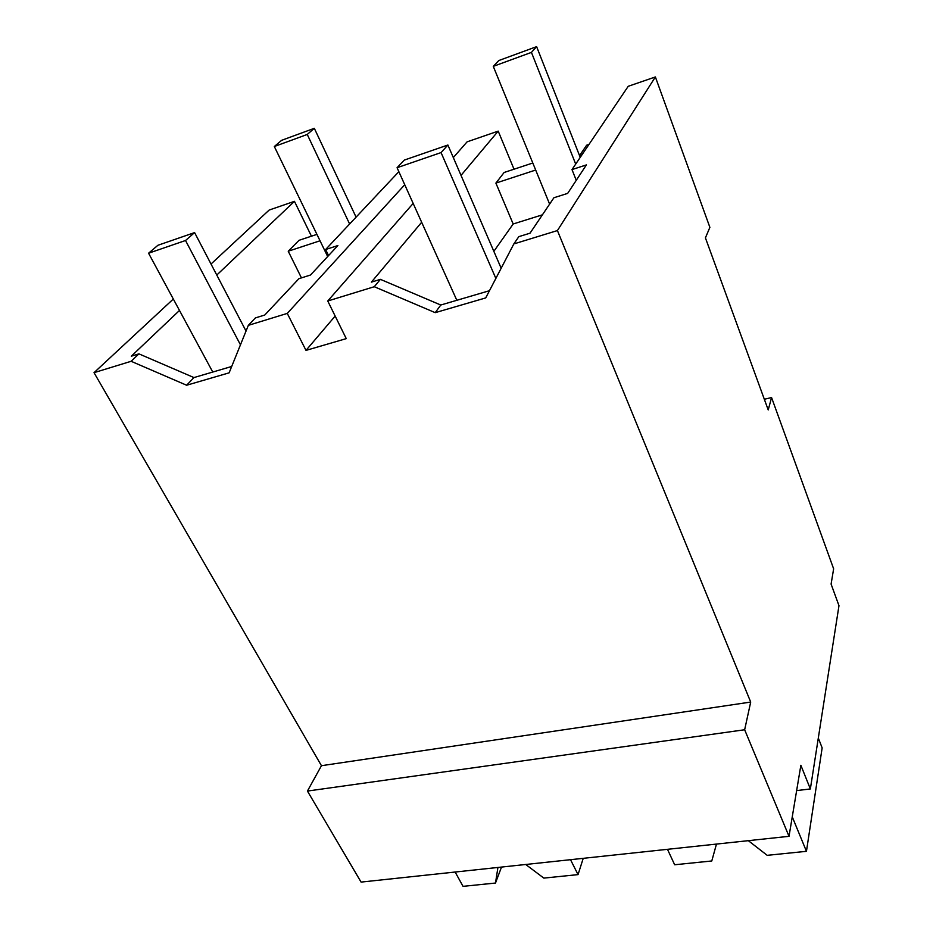 <?xml version="1.0" encoding="UTF-8"?>
<svg xmlns="http://www.w3.org/2000/svg" width="933" height="933" viewBox="0 0 933 933"><rect width="100%" height="100%" fill="white"/><g stroke="black" fill="none" stroke-linecap="round" stroke-linejoin="round"><path stroke-width="1.4" d="M796.642 790.601L810.357 788.956L800.864 765.282L789.015 836.318L361.083 882.093L307.435 791.067L321.453 765.701L94.023 372.675L131.121 361.293L138.912 353.852L131.308 356.196L179.486 310.456M211.021 264.027L269.159 210.053L294.455 201.33L216.783 275.06M94.023 372.675L173.316 299.038M131.121 361.293L186.635 385.236L193.947 377.573L138.912 353.852M398.858 171.66L325.629 249.519L337.886 245.542L310.514 275.013L298.898 278.699L264.762 315.027L255.385 317.92L248.341 325.349L287.271 313.406L306.001 350.388L335.157 316.065M231.699 366.471L193.947 377.573M311.435 236.201L294.455 201.33M301.452 277.882L288.227 251.222L320.031 240.784M316.928 234.381L299.05 240.294L288.227 251.222M321.453 765.701L750.703 702.059L557.421 230.568L513.826 243.933L485.708 297.919L435.221 312.66L374.273 286.723L327.751 300.997L346.26 338.632L306.001 350.388M186.635 385.236L229.121 372.838L248.341 325.349M287.271 313.406L404.747 184.734M764.325 399.266L771.568 397.551L833.635 568.827L831.093 584.081L838.977 605.68L810.357 788.956M307.435 791.067L744.651 729.758L789.015 836.318M750.703 702.059L744.651 729.758M771.568 397.551L768.221 409.925L705.418 237.868L709.885 227.349L655.374 76.949L557.421 230.568M655.374 76.949L628.224 86.302L571.987 169.584L576.256 180.314M513.826 243.933L518.83 236.644L530.026 233.192L553.91 197.749L567.661 193.388L586.402 164.908L571.987 169.584M435.221 312.66L440.773 305.021L489.463 290.699M374.273 286.723L380.407 279.352L440.773 305.021M380.407 279.352L371.392 282.128L421.658 222.264M453.321 157.572L467.095 141.839L498.199 131.121L461.019 175.392M327.751 300.997L413.167 203.429M514.025 169.211L498.199 131.121M325.629 249.519L328.556 255.584M549.619 204.117L493.277 66.36L531.437 52.388L536.615 46.65L580.233 157.374L579.545 155.648L586.635 145.21L588.968 144.428M493.849 251.327L513.173 223.99L495.889 183.09L504.135 172.477L532.801 163.007M579.545 155.648L581.924 154.866M495.889 183.09L535.682 170.039M513.173 223.99L542.388 214.835M501.511 867.072L495.493 883.038L463.036 886.35L455.141 872.028M495.493 883.038L497.93 867.457M570.518 859.69L578.04 874.618L543.834 878.105L525.722 864.483M578.04 874.618L583.23 858.337M716.462 844.085L711.786 860.972L674.652 864.763L667.48 849.322M748.336 840.668L767.183 855.328L806.45 851.316L822.148 747.893L818.311 738.038M806.45 851.316L792.257 816.876M327.67 256.54L274.325 146.516L307.249 134.457L349.618 224.002M274.325 146.516L281.638 140.312L314.316 128.311L356.079 217.132M307.249 134.457L314.316 128.311M531.437 52.388L575.696 164.091M493.277 66.36L498.793 60.54L536.615 46.65M212.759 372.045L148.569 253.216L157.922 245.274L194.6 232.597L246.032 331.052M148.569 253.216L185.527 240.504L194.6 232.597M185.527 240.504L240.457 344.825M456.832 300.298L397.073 167.718L404.316 160.079L447.887 145.012L501.161 268.238M397.073 167.718L441.064 152.58L447.887 145.012M441.064 152.58L495.866 278.419"/></g></svg>

